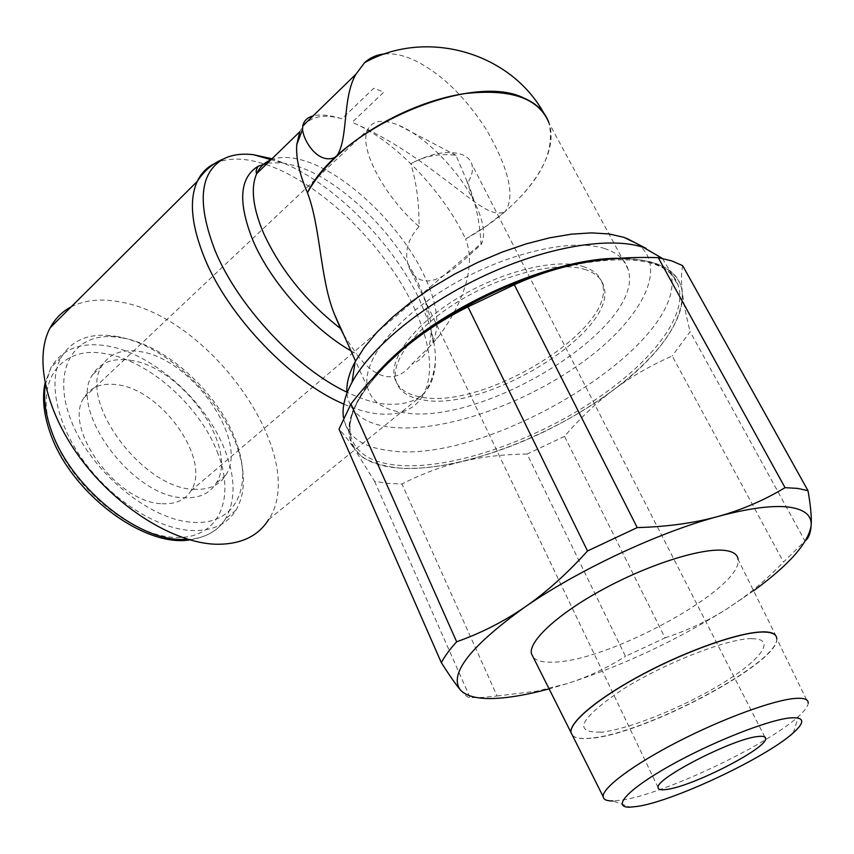 <?xml version="1.0" encoding="UTF-8"?>
<svg xmlns="http://www.w3.org/2000/svg" width="854" height="854" viewBox="0 0 854 854"><rect width="100%" height="100%" fill="white"/><g stroke="black" fill="none" stroke-linecap="round" stroke-linejoin="round"><path stroke-width="0.64" stroke-dasharray="4.27 3.2" d="M590.936 738.166C581.585 739.126 575.436 738.23 572.49 735.486M776.179 636.347L738.102 559.445C743.215 588.321 607.92 662.053 552.869 662.138C543.165 662.49 536.643 660.911 533.302 657.399M572.543 735.593C575.489 738.336 581.638 739.222 590.989 738.262C643.937 734.419 779.606 662.789 776.798 638.76L808.215 703.141C807.959 706.397 804.703 710.838 798.447 716.453C767.394 745.222 664.017 794.049 621.947 800.081L613.001 800.967L630.22 807.158M460.274 689.818C464.811 695.252 468.099 697.867 470.106 697.665L482.798 697.44L497.071 695.989L401.967 483.994L387.556 483.332L374.564 481.304L354.1 448.499C361.754 459.174 375.258 465.558 394.612 467.661C414.041 469.636 436.597 467.576 462.292 461.502C516.296 447.955 566.714 424.086 613.535 389.872C659.832 354.73 682.773 322.278 682.367 292.538C680.777 278.778 671.425 268.989 654.313 263.171C636.742 257.588 613.151 257.438 583.528 262.722L572.02 265.103M374.564 481.304L470.106 697.665M584.307 269.266C594.886 272.533 601.344 278.105 603.693 286.005C619.161 330.957 484.923 412.973 422.506 399.821C407.721 397.356 398.85 390.983 395.914 380.692C390.491 360.612 416.741 326.324 460.541 300.149C504.234 273.899 557.534 261.025 584.307 269.266M582.812 266.437C593.391 269.725 599.86 275.33 602.219 283.25C617.773 328.342 483.663 410.358 421.225 397.078C406.44 394.591 397.569 388.186 394.612 377.863C389.157 357.719 415.354 323.388 459.11 297.213C502.76 270.974 556.029 258.143 582.812 266.437M662.426 258.431L670.475 271.785C692.274 342.454 487.495 466.476 388.613 450.506C363.644 447.453 348.774 437.472 344.002 420.574L343.425 417.478M636.785 243.582C670.176 267.206 639.977 321.563 580.528 363.623C521.186 405.938 439.298 433.672 388.88 426.957C363.388 423.349 349.403 412.119 346.937 393.267M603.671 259.701C624.327 257.705 641.258 258.826 654.463 263.053C707.603 279.728 680.062 341.354 613.631 389.894C551.15 436.629 461.843 470.479 403.163 468.398C387.182 467.117 373.935 463.583 363.409 457.808C354.752 450.752 349.83 441.625 348.635 430.416L352.681 411.233C359.299 396.939 370.049 381.77 384.919 365.704M604.846 248.621C571.945 237.647 504.671 253.318 449.279 286.464C393.747 319.524 360.922 362.811 367.679 387.962C371.501 401.316 383.03 409.472 402.255 412.418C481.133 427.843 647.033 326.42 628.096 269.288C625.213 259.712 617.463 252.827 604.846 248.621M343.756 334.917L356.406 353.898M350.941 350.834L356.417 353.887C365.726 366.697 375.536 374.265 385.859 376.571C396.139 377.778 404.732 373.678 411.649 364.263L429.701 346.66L438.017 337.341C457.648 311.55 478.091 269.949 465.601 239.013L486.385 226.022L505.248 211.493C491.05 219.083 470.842 197.979 439.298 175.326C408.543 151.617 379.496 133.95 352.147 122.335L383.788 92.168L378.653 90.054L373.678 88.314L341.942 118.749C329.793 115.044 320.154 114.105 313.023 115.941M341.942 118.749C321.029 112.984 306.97 117.318 299.786 131.772M628.096 269.288L548.951 122.933C560.929 156.965 521.153 208.44 465.601 239.013C443.343 191.211 393.459 139.138 352.147 122.335M71.149 306.885C84.866 299.967 101.156 298.324 120.019 301.932C211.824 316.866 309.724 457.957 268.69 519.467L423.926 393.886C415.343 409.941 398.978 416.474 374.842 413.496C365.288 412.087 354.954 408.959 343.852 404.113M270.899 158.502C324.862 174.728 390.983 238.672 419.378 299.38L428.527 321.819C433.202 335.739 435.508 348.507 435.465 360.1C434.601 392.712 416.795 407.273 382.026 403.803C371.383 402.149 359.812 398.327 347.29 392.338M267.58 163.05L281.724 162.762L295.751 165.804C339.358 178.828 394.431 232.096 417.884 282.14L425.441 300.565C429.178 311.689 431.067 321.851 431.089 331.042C430.982 348.037 424.502 359.107 411.649 364.263M116.176 336.369C165.43 344.13 223.236 399.362 238.618 451.424C245.803 475.048 244.927 494.637 235.982 510.212C227.036 524.463 212.155 531.241 191.328 530.526C158.065 528.861 114.116 501.736 85.507 463.583C56.844 425.452 47.557 381.791 61.146 357.484C70.69 341.461 86.222 334.085 107.753 335.366L116.176 336.369M121.353 337.736C168.131 345.069 223.385 397.836 238.031 447.453C251.941 489.886 233.761 525.231 193.047 522.328C150.763 520.545 92.264 473.244 71.832 422.346C50.856 371.437 72.579 333.391 113.358 336.786L121.353 337.736M193.442 489.257C208.622 490.196 219.425 485.456 225.851 475.048C249.293 440.312 191.349 358.029 139.437 351.485C121.866 348.827 109.333 353.663 101.84 366.014C77.895 400.836 142.778 488.403 193.442 489.257M130.107 360.26C182.083 366.483 239.739 448.457 216.051 483.332C209.55 493.783 198.704 498.576 183.493 497.733C132.733 497.167 68.203 410.005 92.36 375.023C99.929 362.63 112.514 357.709 130.107 360.26M162.089 503.711C175.497 504.394 185.105 500.113 190.912 490.879C211.899 460.359 161.886 389.285 116.624 384.663C101.423 382.72 90.513 387.108 83.884 397.847C62.577 428.452 117.724 503.316 162.089 503.711M419.058 226.566C407.454 239.462 404.017 252.763 408.756 266.459C411.532 273.963 416.111 278.596 422.506 280.347C440.098 285.076 462.131 261.207 481.037 244.639L481.923 242.91C485.745 232.704 482.798 218.208 473.073 199.42C457.2 168.761 423.808 135.348 398.145 125.036L395.445 123.99C381.14 118.984 371.821 121.065 367.487 130.235C358.648 147.998 384.407 196.986 419.058 226.566C419.154 202.708 416.389 181.763 410.774 163.712C430.544 153.325 447.389 150.176 461.309 154.264C466.807 156.293 470.308 159.559 471.792 164.075C473.426 169.594 472.059 175.86 467.693 182.873L455.993 155.3C439.842 153.154 424.769 155.962 410.774 163.712M467.693 182.873C475.358 200.914 479.809 221.506 481.037 244.639M384.844 53.909C392.36 53.322 400.483 54.709 409.237 58.072L413.325 59.759C440.205 72.558 464.64 95.958 486.62 129.968C506.411 164.587 516.457 194.84 505.248 211.493C541.126 179.97 555.644 150.304 548.802 122.517L543.582 112.717M401.732 350.289C355.424 392.274 339.55 425.014 354.1 448.499C348.357 440.013 343.329 433.554 339.006 429.124M753.452 590.893L727.096 608.785C675.45 641.034 621.851 666.067 566.309 683.883L549.111 688.9M564.526 436.351L527.11 454.05L625.47 656.331L665.042 637.853L564.526 436.351C579.994 418.3 596.327 402.81 613.535 389.872C630.711 376.945 650.278 365.64 672.215 355.969L783.513 562.049L804.97 541.009L690.117 331.704L672.215 355.969M804.97 541.009L805.728 540.411M665.042 637.853C687.278 630.594 707.966 620.911 727.096 608.785L742.179 598.462C755.95 588.353 769.732 576.226 783.513 562.049M497.071 695.989L536.739 691.185L566.309 683.883C586.965 677.414 606.682 668.234 625.47 656.331M682.656 265.637C681.182 272.874 681.086 281.841 682.367 292.538C683.648 303.255 686.232 316.311 690.117 331.704M527.11 454.05C503.967 454.275 482.371 456.762 462.292 461.502C442.244 466.22 422.143 473.714 401.967 483.994M751.659 638.568C726.765 638.675 663.195 663.675 621.691 690.032C579.663 718.79 572.607 732.817 600.522 732.102M751.776 638.781C777.321 638.258 760.903 660.089 721.63 683.83C682.645 707.592 628.16 729.551 600.618 732.305M776.692 638.546C779.51 662.597 643.841 734.226 590.893 738.059M618.734 258.314C631.65 258.25 642.667 259.68 651.783 262.605C666.43 267.494 675.354 275.436 678.567 286.432C686.573 313.258 657.687 353.78 611.742 388.058C547.393 436.874 451.713 471.621 395.103 464.971C370.166 462.163 355.371 452.46 350.727 435.839C347.204 420.424 354.431 401.348 372.419 378.632M214.866 163.434C227.644 157.68 243.454 157.659 262.317 163.37L264.003 163.893M266.032 164.555C320.592 182.564 385.389 245.995 413.528 306.394C430.555 342.828 434.024 371.992 423.926 393.886C430.736 384.119 434.579 372.856 435.465 360.1M270.814 159.911C279.952 156.357 291.214 156.677 304.622 160.862C347.012 173.736 400.857 225.968 423.904 274.839C437.184 302.892 440.237 325.086 433.074 341.429L429.701 346.66M45.326 384.78L51.101 367.273C62.31 349.03 80.724 341.878 106.344 345.806C151.991 352.798 205.398 400.355 224.506 449.087C235.565 477.13 235.885 500.401 225.445 518.901C217.695 531.252 205.323 538.105 188.328 539.45M217.151 451.617C236.291 498.085 219.179 539.568 174.985 537.444C131.089 536.12 70.658 486.033 52.478 433.928C32.986 381.685 60.847 345.24 104.754 353.609C148.148 360.025 199.078 405.234 217.151 451.617M603.693 286.005L602.219 283.25M344.002 420.574L350.727 435.839C345.902 413.069 363.9 383.777 404.732 347.962C450.122 309.981 520.075 275.874 577.187 264.164C636.529 254.14 670.326 261.559 678.567 286.432L670.475 271.785M367.679 387.962L355.542 361.039M431.089 331.042L433.074 341.429L438.017 337.341M425.441 300.565L428.527 321.819M235.982 510.212L225.445 518.901C218.539 530.217 206.647 537.209 189.769 539.867M238.031 447.453L238.618 451.424M225.851 475.048L216.051 483.332M190.912 490.879L481.923 242.91M456.1 155.332L398.145 125.036M466.444 179.799L473.073 199.42M764.885 737.077L471.792 164.075M658.103 787.537L408.756 266.459M83.884 397.847L367.487 130.235M101.84 366.014L92.36 375.023M113.358 336.786L107.753 335.366M61.146 357.484L51.101 367.273L45.006 383.265M281.724 162.762L271.028 159.709M395.914 380.692L394.612 377.863M741.859 599.06L742.179 598.462M539.13 691.452L536.739 691.185M793.323 732.828L798.447 716.453"/><path stroke-width="1.28" d="M572.49 735.486L570.952 732.433C569.191 722.046 599.23 697.12 644.087 673.464C688.847 649.787 740.012 632.077 762.622 631.928M533.302 657.399L531.412 653.63C528.594 641.119 557.726 613.994 602.486 589.623C647.151 565.22 699.074 548.481 722.708 550.222C732.38 550.958 737.504 554.022 738.102 559.445M637.949 806.325L630.22 807.158C611.272 807.895 627.017 789.929 669.056 766.23C710.838 742.553 767.767 719.975 790.153 717.904C804.436 716.89 805.493 721.854 793.323 732.828C766.273 757.509 674.436 800.849 637.949 806.325M613.001 800.967C606.724 801.052 603.436 799.6 603.148 796.601C602.23 787.932 633.017 764.778 677.937 741.688C722.772 718.598 773.329 700.109 795.117 698.423C804.02 697.75 808.386 699.319 808.215 703.141M776.798 638.76C776.628 634.223 771.92 631.981 762.675 632.035C740.066 632.184 688.9 649.894 644.14 673.571C599.284 697.227 569.244 722.153 571.006 732.54L572.543 735.593M514.311 284.724L637.223 527.601L587.52 550.969L467.949 306.853L514.311 284.724C537.412 274.283 560.48 266.95 583.528 262.722C606.607 258.474 631.512 256.787 658.253 257.662L671.66 260.865L682.656 265.637L808.023 490.73L797.86 488.424L785.039 487.666C763.999 500.369 741.582 509.987 717.808 516.531C748.253 508.354 771.738 505.184 788.263 507.03C804.276 509.123 811.898 515.293 811.151 525.562C808.364 543.059 789.139 564.836 753.452 590.893M549.111 688.9L539.13 691.452C523.737 695.177 510.051 697.451 498.063 698.252C479.051 699.49 466.455 696.672 460.274 689.818C448.734 674.03 470.244 646.467 524.794 607.13C577.71 570.312 657.964 532.586 717.808 516.531C694.078 523.064 667.209 526.758 637.223 527.601M785.039 487.666L658.253 257.662M343.425 417.478C342.006 407.379 344.867 395.658 351.997 382.346C370.914 347.204 423.701 303.8 485.552 275.148C547.393 246.486 610.429 236.259 643.457 247.425L662.426 258.431M346.937 393.267C346.169 384.033 348.902 373.54 355.136 361.765L364.402 347.3L376.977 332.27L392.626 317.047L411.03 302.038L431.75 287.659L454.253 274.283L477.952 262.317L502.184 252.079L526.299 243.838L549.624 237.828L571.561 234.156L591.544 232.875L609.105 233.964L623.879 237.327L636.785 243.582M384.919 365.704L403.985 348.272C456.516 303.544 543.496 265.028 603.671 259.701M313.023 115.941C307.259 117.532 303.843 120.852 302.786 125.912L302.529 129.413C303.864 142.49 319.62 165.847 336.188 156.762C323.623 168.718 314.048 180.706 307.451 192.748C320.677 227.004 320.036 279.279 334.501 314.4L340.436 328.491C306.34 301.761 280.806 270.184 263.822 233.772C252.848 208.002 250.468 187.965 256.68 173.64L299.786 131.772L296.765 144.636C295.804 157.883 299.37 173.917 307.451 192.748C338.024 129.007 471.173 70.999 523.961 98.093C536.899 103.708 545.226 111.991 548.951 122.933M340.436 328.491L343.756 334.917M268.69 519.467C258.004 536.59 240.102 544.841 214.973 544.212C174.045 542.557 118.738 508.845 82.294 460.797C45.774 412.781 33.68 357.89 50.226 327.701C55.232 318.51 62.203 311.571 71.149 306.885M347.29 392.338C297.021 369.056 238.031 306.426 215.208 250.916C196.89 203.53 199.58 172.903 223.268 159.047C231.626 154.755 241.703 153.304 253.489 154.713L270.899 158.502M350.941 350.834C312.521 328.982 270.782 282.29 253.136 240.956C237.711 202.483 239.398 177.579 258.196 166.242L267.58 163.05M758.181 736.479C763.134 735.924 765.611 736.607 765.632 738.539C767.276 748.115 693.331 786.054 667.113 789.384C661.177 790.302 658.178 789.683 658.103 787.537C654.997 778.677 733.725 738.304 758.181 736.479M548.802 122.517C538.725 98.093 510.66 88.464 464.619 93.609C420.691 100.131 369.174 125.517 336.188 156.762C348.848 140.28 341.792 98.498 355.937 74.202L364.573 62.694C370.273 57.496 377.02 54.56 384.844 53.909M572.02 265.103C515.72 277.561 447.934 311.272 404.102 348.293L401.732 350.289M339.006 429.124L350.962 403.995L456.655 641.781C449.706 649.424 444.603 656.395 441.347 662.693L339.006 429.124M587.52 550.969C566.81 573.92 545.909 592.644 524.794 607.13C503.636 621.648 480.93 633.198 456.655 641.781M805.728 540.411C808.791 537.86 810.595 532.907 811.151 525.562C811.748 517.695 810.702 506.08 808.023 490.73M350.962 403.995C367.711 382.496 385.421 363.932 404.102 348.293C422.741 332.665 444.016 318.852 467.949 306.853M441.347 662.693C449.439 675.365 455.748 684.406 460.274 689.818M762.569 631.821C770.148 631.746 774.685 633.262 776.179 636.347M372.419 378.632C381.001 368.095 391.708 357.431 404.55 346.66C461.726 297.715 559.69 257.588 618.734 258.314M264.003 163.893L266.032 164.555M343.852 404.113C291.588 382.229 228.317 316.567 204.576 258.1C191.371 225.467 188.915 199.911 197.242 181.411C201.17 173.138 207.052 167.149 214.866 163.434M188.328 539.45L180.578 539.493C134.836 538.991 69.633 485.019 51.187 430.085C45.273 413.325 43.319 398.22 45.326 384.78M258.196 166.242C256.179 169.327 255.677 171.793 256.68 173.64C259.723 167.106 264.43 162.527 270.814 159.911M570.952 732.433L531.412 653.63M603.148 796.601L571.006 732.54M626.302 238.191L646.04 248.343M355.542 361.039L334.501 314.4M302.529 129.413L296.765 144.636M223.268 159.047C212.742 163.349 204.074 170.8 197.242 181.411L50.226 327.701M189.769 539.867C143.846 547.756 70.071 492.491 50.066 432.455C43.693 414.329 42.006 397.932 45.006 383.265M765.632 738.539L764.885 737.077M271.028 159.709L253.489 154.713M302.786 125.901L355.937 74.191M364.573 62.694C426.007 28.267 509.785 52.062 543.582 112.717M355.136 361.765L351.997 382.346"/></g></svg>
